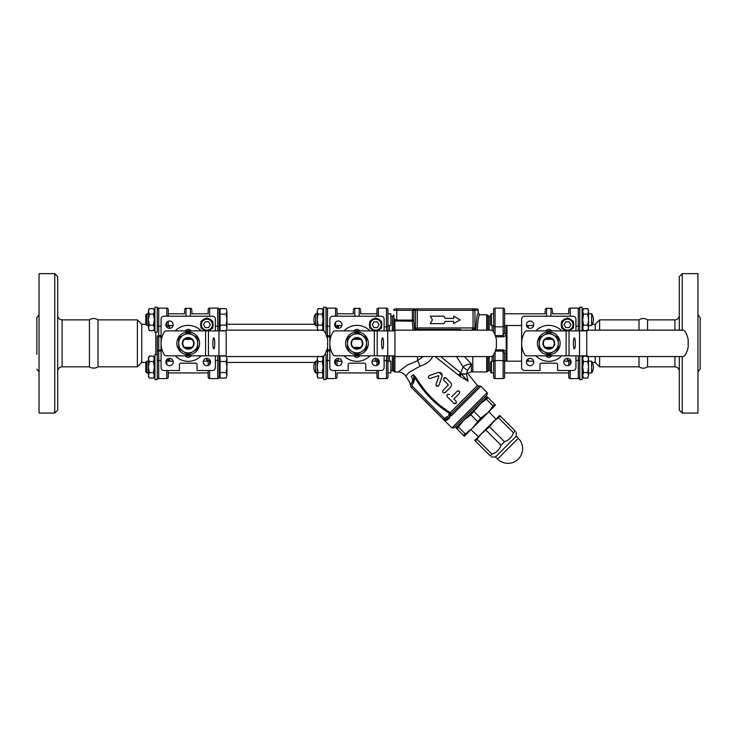 <?xml version="1.0" encoding="UTF-8"?>
<svg xmlns="http://www.w3.org/2000/svg" width="737" height="737" viewBox="0 0 737 737"><rect width="100%" height="100%" fill="white"/><g stroke="black" fill="none" stroke-linecap="round" stroke-linejoin="round"><path stroke-width="1.11" d="M592.336 362.429L595.229 362.429L599.623 366.833L639.007 366.833L639.007 356.561M639.007 330.148L639.007 319.876C641.863 318.052 644.709 318.052 647.565 319.876L647.565 330.148M647.565 356.561L647.565 366.833C644.709 368.657 641.863 368.657 639.007 366.833M89.435 319.876L62.092 319.876L62.092 366.833L89.435 366.833L89.435 319.876C92.291 318.052 95.137 318.052 97.993 319.876L97.993 366.833L137.377 366.833L141.771 362.429L141.771 324.28L145.806 324.28M154.908 307.172L154.908 332.12L157.257 332.12L157.257 307.172L154.908 307.172M154.908 354.589L154.908 379.537L157.257 379.537L157.257 354.589L154.908 354.589M323.672 356.063L323.672 379.537L326.012 379.537L326.012 355.252M324.888 332.12L326.012 332.12L326.012 334.331L326.012 307.172L323.672 307.172L323.672 330.637M582.092 330.876L582.092 307.172L579.743 307.172L579.743 330.876M579.743 355.824L579.743 379.537L582.092 379.537L582.092 355.824M146.939 325.514L145.806 324.391L145.806 314.902L146.939 313.778L146.939 325.514L148.45 325.514M146.939 372.931L146.939 361.194L145.806 362.318L145.806 371.807L146.939 372.931L148.45 372.931M154.319 372.931L154.908 372.931M168.266 372.931L208.175 372.931M226.406 356.561L226.959 358.799L226.112 356.054L220.068 356.054L220.068 361.554L226.112 361.554L226.959 358.799L226.959 367.063L226.112 361.554M226.112 378.081L226.959 375.326L226.112 378.081L220.068 378.081L220.068 361.554M226.112 372.572L226.959 367.063L226.959 375.326L226.112 372.572L220.068 372.572M220.068 375.594L219.184 375.594L219.184 355.824L219.184 377.114A1.465 1.465 0 0 1 217.719 378.588L209.649 378.588A1.465 1.465 0 0 1 208.175 377.114L208.175 370.499L208.175 377.114A1.465 1.465 0 0 0 209.649 378.588L209.649 370.499M154.319 325.514L154.908 325.514M168.266 325.514L173.112 325.514M145.806 314.902L146.939 313.778L148.45 313.778M226.112 308.628L226.959 311.382L226.112 308.628L220.068 308.628L220.068 314.137L226.112 314.137L226.959 311.382L226.959 319.646L226.112 314.137M220.068 314.137L220.068 330.655L226.112 330.655L226.959 327.901L226.406 330.148M226.112 325.146L226.959 319.646L226.959 327.901L226.112 325.146L220.068 325.146M220.068 328.177L219.184 328.177L219.184 309.595L219.184 330.876M149.307 330.655L148.45 327.901L149.307 330.655L153.471 330.655L154.319 327.901L153.471 325.146L154.319 319.646L153.471 314.137L154.319 311.382L154.319 329.181L153.471 330.655M148.45 310.102L149.307 308.628L148.45 311.382L149.307 308.628L153.471 308.628L154.319 311.382L153.471 308.628M148.45 319.646L149.307 325.146L148.45 327.901L148.45 311.382L149.307 314.137L148.45 319.646M149.307 325.146L153.471 325.146M149.307 314.137L153.471 314.137M322.226 314.137L323.082 311.382L323.082 327.901L322.226 325.146L323.082 319.646L322.226 314.137L318.062 314.137L317.214 319.646L318.062 325.146L317.214 327.901L317.214 311.382L318.062 314.137M322.226 325.146L318.062 325.146M323.082 310.102L322.226 308.628L323.082 311.382L322.226 308.628L318.062 308.628L317.214 311.382L318.062 308.628M317.767 330.148L317.214 327.901L318.062 330.655M322.226 330.655L323.082 327.901L322.502 330.185M527.499 325.514L527.499 327.265M527.499 359.444L527.499 361.194M506.955 361.194L506.955 325.514M548.779 331.982A11.377 11.377 0 0 0 538.931 349.043A11.377 11.377 0 0 0 558.628 349.043A11.377 11.377 0 0 0 548.779 331.982M527.121 330.876L566.127 330.876L566.127 355.824L527.121 355.824A2.939 2.939 0 0 1 524.578 354.359A22.009 22.009 0 0 1 524.578 332.35A2.939 2.939 0 0 1 527.121 330.876M562.699 328.702L561.585 328.066L561.585 326.786M573.331 326.786L573.331 328.066L572.216 328.702M561.585 322.566L561.585 321.286L562.699 320.65M572.216 320.65L573.331 321.286L573.331 322.566M566.348 318.541L567.453 317.896L568.568 318.541M575.929 355.824L575.929 367.57A2.939 2.939 0 0 1 572.99 370.499L557.587 370.499L557.587 364.631A1.465 1.465 0 0 0 556.113 363.166L541.446 363.166A1.465 1.465 0 0 0 539.972 364.631L539.972 370.499L524.569 370.499A2.939 2.939 0 0 1 521.63 367.57L521.63 319.139A2.939 2.939 0 0 1 524.569 316.21L572.99 316.21A2.939 2.939 0 0 1 575.929 319.139L575.929 330.876M535.836 330.876A17.974 17.974 0 0 1 561.723 330.876M561.723 355.824A17.974 17.974 0 0 1 535.836 355.824M530.106 328.343A3.667 3.667 0 0 1 526.927 322.843A3.667 3.667 0 0 1 533.275 322.843A3.667 3.667 0 0 1 530.106 328.343M533.772 362.033A3.667 3.667 0 0 1 528.263 365.211A3.667 3.667 0 0 1 528.263 358.855A3.667 3.667 0 0 1 533.772 362.033M567.453 358.366A3.667 3.667 0 0 1 570.631 363.866A3.667 3.667 0 0 1 564.284 363.866A3.667 3.667 0 0 1 567.453 358.366M568.089 330.876A6.237 6.237 0 0 0 573.69 324.676A6.237 6.237 0 0 0 567.665 318.439A6.237 6.237 0 0 0 561.235 324.252A6.237 6.237 0 0 0 566.827 330.876M565.767 321.737L569.148 321.737L570.843 324.676L569.148 327.615L565.767 327.615L564.072 324.676L565.767 321.737M552.446 313.262L552.446 311.005M545.113 313.262L545.113 311.005M553.045 339.315L552.409 339.315A5.426 5.426 0 0 1 552.409 347.385L553.045 347.385A5.868 5.868 0 0 0 553.045 339.315M545.15 347.385A5.426 5.426 0 0 1 545.15 339.315L544.514 339.315A5.868 5.868 0 0 0 544.514 347.385L552.409 347.385M552.409 339.315L545.15 339.315M545.435 330.876L547.932 329.439A13.939 13.939 0 0 1 549.627 329.439L552.124 330.876M552.124 355.824L549.627 357.27A13.939 13.939 0 0 1 547.932 357.27L545.435 355.824M586.753 330.876L579.531 330.876L579.531 355.824L586.753 355.824M575.321 343.35A5.5 0.958 90 0 1 574.363 348.859A5.5 0.958 90 0 1 573.404 343.35A5.5 0.958 90 0 1 574.363 337.85A5.5 0.958 90 0 1 575.321 343.35M579.531 355.824L569.019 355.824L569.019 330.876L579.531 330.876M566.127 355.824L569.019 355.824M682.6 356.561L586.753 356.561L586.753 330.148L682.6 330.148A2.939 2.939 0 0 1 685.088 331.521A22.303 22.303 0 0 1 688.192 339.766L688.192 346.943A22.303 22.303 0 0 1 685.088 355.179A2.939 2.939 0 0 1 682.6 356.561M569.019 330.876L566.127 330.876M558.314 343.35L558.314 348.859L548.779 354.368L539.244 348.859L539.244 337.85L548.779 332.341L558.314 337.85L558.314 343.35A9.535 9.535 0 0 0 544.007 335.095A9.535 9.535 0 0 0 544.007 351.613A9.535 9.535 0 0 0 558.314 343.35M545.702 339.315A5.076 5.076 0 0 1 551.856 339.315M552.962 339.315A5.813 5.813 0 0 0 544.597 339.315M544.597 347.385A5.813 5.813 0 0 0 552.962 347.385M551.856 347.385A5.076 5.076 0 0 1 545.702 347.385M528.236 361.194L528.236 358.873M528.236 327.836L528.236 325.514M578.278 355.824L578.278 378.588L570.208 378.588A1.465 1.465 0 0 1 568.734 377.114L568.734 370.499L568.734 377.114A1.465 1.465 0 0 0 570.208 378.588L570.208 370.499M595.229 362.429L595.229 356.561M595.229 330.148L595.229 324.28L592.336 324.28M599.623 366.833L599.623 356.561M599.623 330.148L599.623 319.876L595.229 324.28M568.734 313.262L568.734 309.595L568.734 313.262M568.734 360.679L568.734 365.469L568.734 360.679M578.278 378.588A1.465 1.465 0 0 0 579.743 377.114A1.465 1.465 0 0 1 578.278 378.588M570.208 316.21L570.208 308.121L578.278 308.121A1.465 1.465 0 0 1 579.743 309.595M570.208 308.121A1.465 1.465 0 0 0 568.734 309.595A1.465 1.465 0 0 1 570.208 308.121M567.269 358.366L567.269 359.868A1.465 0.894 180 0 1 568.734 360.762M697.948 314.754L700.15 317.601L700.15 369.108L697.948 371.945M682.25 330.148L682.25 273.648L697.948 273.648L697.948 413.061L682.25 413.061L682.25 356.561M679.311 356.561L679.311 410.122L682.25 413.061M682.25 273.648L679.311 276.587L679.311 330.148M361.747 335.095A9.535 9.535 0 0 0 347.44 343.35A9.535 9.535 0 0 0 361.747 351.613A9.535 9.535 0 0 0 361.747 335.095L366.519 337.85L366.519 348.859L356.984 354.368L347.44 348.859L347.44 337.85L356.984 332.341L361.747 335.095M352.802 347.385A5.813 5.813 0 0 0 361.158 347.385M361.158 339.315A5.813 5.813 0 0 0 352.802 339.315M360.061 347.385A5.076 5.076 0 0 1 353.898 347.385M353.898 339.315A5.076 5.076 0 0 1 360.061 339.315M361.241 347.385A5.868 5.868 0 0 0 361.241 339.315L352.719 339.315A5.868 5.868 0 0 0 352.719 347.385L361.241 347.385M374.332 355.824L335.326 355.824A2.939 2.939 0 0 1 332.783 354.359A22.009 22.009 0 0 1 332.783 332.35A2.939 2.939 0 0 1 335.326 330.876L374.332 330.876L374.332 355.824L377.215 355.824L377.215 330.876L374.332 330.876M377.215 330.876L387.726 330.876L387.726 355.824L377.215 355.824M394.958 330.876L387.726 330.876M383.516 343.35A5.5 0.958 90 0 1 382.558 348.859A5.5 0.958 90 0 1 381.609 343.35A5.5 0.958 90 0 1 382.558 337.85A5.5 0.958 90 0 1 383.516 343.35M490.796 330.148A2.939 2.939 0 0 1 493.283 331.521A22.303 22.303 0 0 1 496.388 339.766L496.388 346.943A22.303 22.303 0 0 1 493.283 355.179A2.939 2.939 0 0 1 490.796 356.561L394.958 356.561L394.958 330.148L490.796 330.148M387.726 355.824L394.958 355.824M360.319 355.824L357.823 357.27A13.939 13.939 0 0 1 356.137 357.27L353.64 355.824M353.64 330.876L356.137 329.439A13.939 13.939 0 0 1 357.823 329.439L360.319 330.876M353.345 347.385A5.426 5.426 0 0 1 353.345 339.315M360.614 339.315A5.426 5.426 0 0 1 360.614 347.385M338.071 325.514L338.486 326.841L338.071 325.514M353.309 311.005L353.309 313.262M360.651 313.262L360.651 311.005M384.124 355.824L384.124 367.57A2.939 2.939 0 0 1 381.195 370.499L365.782 370.499L365.782 364.631A1.465 1.465 0 0 0 364.318 363.166L349.642 363.166A1.465 1.465 0 0 0 348.177 364.631L348.177 370.499L332.765 370.499A2.939 2.939 0 0 1 329.835 367.57L329.835 319.139A2.939 2.939 0 0 1 332.765 316.21L381.195 316.21A2.939 2.939 0 0 1 384.124 319.139L384.124 330.876M375.658 358.366A3.667 3.667 0 0 1 378.836 363.866A3.667 3.667 0 0 1 372.48 363.866A3.667 3.667 0 0 1 375.658 358.366M341.968 362.033A3.667 3.667 0 0 1 336.468 365.211A3.667 3.667 0 0 1 336.468 358.855A3.667 3.667 0 0 1 341.968 362.033M338.301 328.343A3.667 3.667 0 0 1 335.123 322.843A3.667 3.667 0 0 1 341.48 322.843A3.667 3.667 0 0 1 338.301 328.343M344.032 330.876A17.974 17.974 0 0 1 369.928 330.876M369.928 355.824A17.974 17.974 0 0 1 344.032 355.824M379.048 324.676L377.353 327.615L373.963 327.615L372.268 324.676L373.963 321.737L377.353 321.737L379.048 324.676M376.294 330.876A6.237 6.237 0 0 0 381.895 324.676A6.237 6.237 0 0 0 375.87 318.439A6.237 6.237 0 0 0 369.44 324.252A6.237 6.237 0 0 0 375.022 330.876A6.237 6.237 0 0 1 369.44 324.252A6.237 6.237 0 0 1 375.87 318.439A6.237 6.237 0 0 1 381.895 324.676A6.237 6.237 0 0 1 376.294 330.876M370.895 328.702L369.79 328.066L369.79 326.786M369.79 322.566L369.79 321.286L370.895 320.65M374.553 318.541L375.658 317.896L376.764 318.541M381.526 326.786L381.526 328.066L380.421 328.702M380.421 320.65L381.526 321.286L381.526 322.566M356.984 331.982A11.377 11.377 0 0 0 347.127 349.043A11.377 11.377 0 0 0 366.833 349.043A11.377 11.377 0 0 0 356.984 331.982M192.993 335.095A9.535 9.535 0 0 0 178.686 343.35A9.535 9.535 0 0 0 192.993 351.613A9.535 9.535 0 0 0 192.993 335.095L197.756 337.85L197.756 348.859L188.221 354.368L178.686 348.859L178.686 337.85L188.221 332.341L192.993 335.095M184.038 347.385A5.813 5.813 0 0 0 192.403 347.385M192.403 339.315A5.813 5.813 0 0 0 184.038 339.315M191.298 347.385A5.076 5.076 0 0 1 185.144 347.385M185.144 339.315A5.076 5.076 0 0 1 191.298 339.315M192.486 347.385A5.868 5.868 0 0 0 192.486 339.315L183.955 339.315A5.868 5.868 0 0 0 183.955 347.385L192.486 347.385M205.568 355.824L166.562 355.824A2.939 2.939 0 0 1 164.019 354.359A22.009 22.009 0 0 1 164.019 332.35A2.939 2.939 0 0 1 166.562 330.876L205.568 330.876L205.568 355.824L208.46 355.824L208.46 330.876L205.568 330.876M208.46 330.876L218.972 330.876L218.972 355.824L208.46 355.824M226.195 330.876L218.972 330.876M214.753 343.35A5.5 0.958 90 0 1 213.804 348.859A5.5 0.958 90 0 1 212.846 343.35A5.5 0.958 90 0 1 213.804 337.85A5.5 0.958 90 0 1 214.753 343.35M322.041 330.148A2.939 2.939 0 0 1 324.529 331.521A22.303 22.303 0 0 1 327.633 339.766L327.633 346.943A22.303 22.303 0 0 1 324.529 355.179A2.939 2.939 0 0 1 322.041 356.561L226.195 356.561L226.195 330.148L322.041 330.148M218.972 355.824L226.195 355.824M191.565 355.824L189.068 357.27A13.939 13.939 0 0 1 187.373 357.27L184.876 355.824M184.876 330.876L187.373 329.439A13.939 13.939 0 0 1 189.068 329.439L191.565 330.876M184.591 347.385A5.426 5.426 0 0 1 184.591 339.315M191.85 339.315A5.426 5.426 0 0 1 191.85 347.385M169.731 328.343L169.307 325.514M169.657 360.402L169.731 358.366M206.71 358.366L207.134 361.194M184.554 311.005L184.554 313.262M191.887 313.262L191.887 311.005M215.37 355.824L215.37 367.57A2.939 2.939 0 0 1 212.431 370.499L197.028 370.499L197.028 364.631A1.465 1.465 0 0 0 195.554 363.166L180.887 363.166A1.465 1.465 0 0 0 179.413 364.631L179.413 370.499L164.01 370.499A2.939 2.939 0 0 1 161.071 367.57L161.071 319.139A2.939 2.939 0 0 1 164.01 316.21L212.431 316.21A2.939 2.939 0 0 1 215.37 319.139L215.37 330.876M206.894 358.366A3.667 3.667 0 0 1 210.073 363.866A3.667 3.667 0 0 1 203.725 363.866A3.667 3.667 0 0 1 206.894 358.366M173.213 362.033A3.667 3.667 0 0 1 167.704 365.211A3.667 3.667 0 0 1 167.704 358.855A3.667 3.667 0 0 1 173.213 362.033M169.547 328.343A3.667 3.667 0 0 1 166.369 322.843A3.667 3.667 0 0 1 172.716 322.843A3.667 3.667 0 0 1 169.547 328.343M175.277 330.876A17.974 17.974 0 0 1 201.164 330.876M201.164 355.824A17.974 17.974 0 0 1 175.277 355.824M210.285 324.676L208.589 327.615L205.199 327.615L203.513 324.676L205.199 321.737L208.589 321.737L210.285 324.676M207.53 330.876A6.237 6.237 0 0 0 213.131 324.676A6.237 6.237 0 0 0 207.106 318.439A6.237 6.237 0 0 0 200.676 324.252A6.237 6.237 0 0 0 206.268 330.876A6.237 6.237 0 0 1 200.676 324.252A6.237 6.237 0 0 1 207.106 318.439A6.237 6.237 0 0 1 213.131 324.676A6.237 6.237 0 0 1 207.53 330.876M202.141 328.702L201.026 328.066L201.026 326.786M201.026 322.566L201.026 321.286L202.141 320.65M205.789 318.541L206.894 317.896L208.009 318.541M212.772 326.786L212.772 328.066L211.657 328.702M211.657 320.65L212.772 321.286L212.772 322.566M188.221 331.982A11.377 11.377 0 0 0 178.372 349.043A11.377 11.377 0 0 0 198.069 349.043A11.377 11.377 0 0 0 188.221 331.982M208.175 313.262L208.175 309.595L208.175 313.262M208.175 360.679L208.175 365.469L208.175 360.679M337.021 360.679L337.021 365.469L337.021 360.679M337.021 373.447L337.021 377.114A1.465 1.465 0 0 1 335.556 378.588L327.486 378.588A1.465 1.465 0 0 1 326.012 377.114M337.021 309.595L337.021 316.21L337.021 309.595A1.465 1.465 0 0 0 335.556 308.121L327.486 308.121A1.465 1.465 0 0 0 326.012 309.595A1.465 1.465 0 0 1 327.486 308.121L327.486 326.251A1.465 0.838 180 0 1 326.012 325.413M337.021 326.03L337.021 328.112M314.892 324.28L226.959 324.28M217.719 378.588A1.465 1.465 0 0 0 219.184 377.114A1.465 1.465 0 0 1 217.719 378.588L217.719 360.457L215.37 360.457M219.184 325.413A1.465 0.838 0 0 1 217.719 326.251L217.719 308.121A1.465 1.465 0 0 1 219.184 309.595A1.465 1.465 0 0 0 217.719 308.121L209.649 308.121A1.465 1.465 0 0 0 208.175 309.595A1.465 1.465 0 0 1 209.649 308.121A1.465 1.465 0 0 0 208.175 309.595M329.835 335.639L326.012 335.925M206.71 359.868A1.465 0.894 180 0 1 208.175 360.762M326.924 349.946L327.486 349.882L326.924 349.946M338.486 328.343L338.486 326.841A1.465 0.894 -0 0 1 337.021 325.947M326.924 336.763L329.835 336.827M326.012 350.784L329.835 351.07M337.021 360.762A1.465 0.894 180 0 1 338.486 359.868L338.486 358.366M166.792 370.499L166.792 378.588L158.722 378.588A1.465 1.465 0 0 1 157.257 377.114A1.465 1.465 0 0 0 158.722 378.588L166.792 378.588A1.465 1.465 0 0 0 168.266 377.114L168.266 370.499L168.266 377.114A1.465 1.465 0 0 1 166.792 378.588A1.465 1.465 0 0 0 168.266 377.114M141.771 324.28L137.377 319.876L137.377 366.833M168.266 360.679L168.266 358.597M168.266 326.03L168.266 321.24L168.266 326.03M168.266 316.21L168.266 309.595L168.266 316.21M157.257 331.457L157.257 332.12M161.071 335.639L157.257 335.925L157.257 355.252M157.303 336.155L158.722 336.827L158.722 308.121L166.792 308.121A1.465 1.465 0 0 1 168.266 309.595A1.465 1.465 0 0 0 166.792 308.121L166.792 316.21M158.722 308.121A1.465 1.465 0 0 0 157.257 309.595A1.465 1.465 0 0 1 158.722 308.121A1.465 1.465 0 0 0 157.257 309.595M161.071 349.882L157.303 350.554M169.731 326.841A1.465 0.894 -0 0 1 168.266 325.947M157.257 350.775L161.071 351.07M168.266 360.762A1.465 0.894 180 0 1 169.731 359.868M36.85 354.359L36.85 317.601L36.85 354.359M54.75 273.648L54.75 413.061L39.052 413.061L39.052 273.648L54.75 273.648L57.689 276.587L57.689 410.122L54.75 413.061M428.667 330.148A4.404 3.86 -90 0 1 430.804 329.411L459.547 329.411A4.404 3.86 -90 0 1 461.684 330.148M455.586 330.148L455.586 329.411L456.912 329.411M475.42 327.947L474.941 327.947L474.941 310.332L478.193 310.332L478.193 313.271C477.134 313.842 476.351 319.462 475.844 330.148L475.42 327.947A1.465 1.465 -90 0 1 473.965 329.411L474.241 330.148M416.11 330.148L416.396 329.411A1.465 1.465 -90 0 1 414.931 327.947L414.535 330.148L413.816 320.098L412.352 320.098L413.015 330.148M473.476 329.411A1.465 1.465 -90 0 0 474.941 327.947L417.308 327.947A1.465 0.829 -90 0 0 418.137 329.411L434.766 329.411L434.766 330.148M468.078 381.186L461.473 374.267A4.404 0.479 -49.1 0 0 459.879 376.294L468.078 381.186C467.433 370.923 467.433 370.923 468.078 381.186L466.457 374.037L461.473 374.267L461.159 373.723L466.466 374.028C467.719 373.088 467.719 373.088 466.466 374.028L467.562 370.536L471.413 364.023L464.393 356.561M477.336 330.148C477.852 320.337 478.626 315.196 479.667 314.736L478.193 313.271M445.166 321.396L443.877 323.626L445.166 321.396L453.623 321.396L453.623 323.626L460.081 319.904L453.623 316.173L453.623 318.412L445.166 318.412L443.877 316.173L445.166 318.412M423.056 356.561L417.547 360.688L406.981 365.285L398.247 371.973L394.885 371.973L394.885 355.824M394.885 330.876L394.885 320.908L412.352 321.231A1.465 1.133 173.9 0 0 413.816 320.098L413.816 310.332L415.042 308.867L396.746 308.867L415.042 308.867L412.352 310.332L412.352 320.098L396.746 320.098C394.866 319.665 393.89 318.66 393.816 317.094L393.613 330.876M486.66 356.561L486.66 371.973L471.413 371.881L471.413 364.023C467.424 364.216 464.678 365.211 463.158 367.008L467.562 370.536M470.98 365.073L468.354 369.338M478.193 310.332A1.474 1.465 180 0 0 476.719 308.867L416.875 308.867A1.465 1.465 90 0 0 415.419 310.332L474.941 310.332A1.465 1.465 -90 0 0 473.476 308.867M410.583 385.359L409.551 381.996L405.737 376.146L409.099 372.351L419.943 366.215A8.807 2.202 70.1 0 0 417.547 360.688L417.547 356.561M393.613 321.489A1.465 1.152 180 0 1 394.885 320.908L394.166 318.854M419.943 366.215C425.894 364.474 430.122 361.305 432.656 356.708A8.807 4.883 31.6 0 1 432.398 356.561M435.088 356.561L459.354 375.824L461.159 373.723L460.68 372.867L440.634 356.561M471.293 308.867L472.205 308.867M396.746 321.231L396.746 308.867L395.281 308.867A1.465 1.465 0 0 0 393.816 310.332L415.419 310.332L415.419 327.947L414.931 327.947M393.816 319.13L393.816 314.736L393.816 319.13M458.488 374.958L460.68 372.867L463.158 367.008L456.516 356.561M418.137 308.867A1.465 0.829 -90 0 0 417.308 310.332L417.308 327.947L415.419 327.947A1.465 1.465 -90 0 0 416.875 329.411L416.396 329.411M459.354 375.824L459.879 376.294M479.197 385.958L477.429 385.479L450.215 412.683A1.465 0.977 -135 0 1 450.915 414.24L449.699 413.531L448.722 414.507L449.202 415.889L451.449 415.64A1.465 0.977 -135 0 1 450.915 414.24L479.197 385.958L480.819 386.271L487.185 392.646L451.91 427.921L444.641 420.661L447.645 419.74A1.465 1.308 -135 0 0 445.682 419.62L447.11 418.192L450.012 417.363L449.386 416.101L450.012 417.363L447.645 419.74A1.465 1.308 -135 0 0 445.682 419.62L444.641 420.661L446.29 420.458A1.465 1.363 77 0 0 444.973 420.016L445.682 419.62A1.465 1.465 0 0 1 443.61 419.62L444.641 420.661M449.202 415.898L446.078 417.151L444.641 418.588L412.48 386.418A1.465 1.465 0 0 1 412.361 384.465L411.209 383.562C410.279 385.81 410.279 385.81 411.209 383.562L412.269 382.042A5.868 4.662 45 0 0 411.347 376.754A5.868 4.662 -135 0 1 412.269 382.042C413.798 379.638 414.185 377.178 413.439 374.663L415.023 377.841C423.674 392.563 435.235 404.466 449.699 413.531L450.215 412.683C435.963 403.636 424.512 391.863 415.861 377.353L413.439 374.663L424.116 389.339M411.347 376.754C408.602 383.194 408.602 383.194 411.347 376.754L413.439 374.663M415.861 377.353L415.023 377.841L413.512 382.77L412.269 382.042M376.939 358.597L376.939 361.416L379.03 360.586M384.124 360.586L386.474 360.586L387.948 361.416L387.948 355.824L387.948 372.931L390.877 372.931L390.877 361.194L387.948 361.194M384.124 326.832L386.474 326.832L386.474 330.876M450.768 416.046A1.465 0.949 -105.6 0 1 450.593 414.424L448.722 414.507M412.48 386.418L411.439 387.45A2.939 2.939 0 0 1 411.209 383.562A2.939 2.939 0 0 0 411.439 387.45L443.61 419.62A1.465 1.465 0 0 0 445.682 419.62L444.641 418.588L443.61 419.62A1.465 1.465 0 0 0 445.682 419.62M446.078 417.151L447.11 418.192M451.91 427.921L453.983 427.921L487.185 394.719L487.185 392.646M437.529 386.354L436.645 386.096M436.525 386.013L436.046 385.34M435.954 384.898L437.115 386.308L439.003 385.193L438.487 386.004M442.062 376.432L439.003 385.193L442.062 376.432C442.384 373.502 441.067 372.194 438.11 372.489L429.349 375.548L428.197 377.197M438.92 372.323L442.228 375.511M428.879 375.759L429.349 375.548M428.501 377.989L430.132 378.542L438.515 375.63L430.132 378.542M444.964 377.556L446.051 378.007L443.803 378.072L443.858 380.2L448.354 384.99L443.646 379.933M443.932 392.968L442.707 392.066L443.029 390.334C442.347 392.471 443.075 393.208 445.222 392.526L445.111 392.618M443.803 378.072L444.641 377.584M459.639 393.07L459.372 393.466C460.008 391.347 459.271 390.61 457.18 391.264L457.557 391.006M458.101 390.85L458.681 390.905M459.105 391.107L459.75 392.747M449.082 394.304L449.469 394.59C447.322 393.917 446.594 394.645 447.276 396.782L447.202 396.69M455.098 403.802L453.854 403.351L456.056 403.36L456.203 401.343M456.461 402.651L456.056 403.36M453.863 398.975L456.046 401.158L453.863 398.975L459.372 393.466M443.877 316.173L430.261 316.173L432.416 319.904L430.261 323.626L443.877 323.626M447.276 396.782L453.854 403.351M457.18 391.264L451.67 396.782M448.289 385.073L443.029 390.334M445.222 392.526L450.731 387.017L451.615 384.843L450.998 383L446.051 378.007M438.911 376.027L436 384.419M376.939 313.778L360.651 313.778L376.939 313.778L376.939 316.21L376.939 309.595A1.465 1.465 0 0 1 378.403 308.121L386.474 308.121A1.465 1.465 0 0 1 387.948 309.595L387.948 330.876L387.948 309.595M387.948 325.947L387.948 330.876L387.948 325.947L386.474 326.832L386.474 308.121M378.403 370.499L378.403 378.588A1.465 1.465 0 0 1 376.939 377.114L376.939 370.499L376.939 377.114A1.465 1.465 0 0 0 378.403 378.588L386.474 378.588A1.465 1.465 0 0 0 387.948 377.114L387.948 367.063M387.948 360.752L387.948 377.114A1.465 1.465 0 0 1 386.474 378.588L386.474 355.824M376.939 361.416L376.939 360.752M493.606 309.595A1.465 1.465 0 0 1 495.071 308.121L503.141 308.121L503.141 326.832L495.071 326.832L495.071 308.121A1.465 1.465 0 0 0 493.606 309.595L493.606 325.293M493.606 332.046L493.606 325.947L495.071 326.832L495.071 335.031M495.697 336.8L503.141 336.8C505.048 336.404 506.024 335.289 506.079 333.465A1.465 0.534 180 0 1 504.605 332.931L504.605 309.595L504.605 332.931L503.141 335.602L495.292 335.602M503.141 336.8L503.141 326.832L504.605 325.947L504.605 332.958M503.141 308.121A1.465 1.465 0 0 1 504.605 309.595M489.202 356.561L489.202 370.499L490.667 370.499M506.079 361.194L506.079 353.216C506.024 351.392 505.048 350.278 503.141 349.882L495.706 349.882M506.227 361.194L506.227 325.514M504.605 360.752L504.605 377.114L504.605 361.416L503.141 360.586L495.071 360.586L493.606 361.416L493.606 377.114L493.606 360.752M495.301 351.07L503.141 351.07L503.141 378.588L495.071 378.588A1.465 1.465 0 0 1 493.606 377.114M493.606 354.663L493.606 361.416M504.605 361.416L504.605 353.751L503.141 349.882M506.079 353.216A1.465 0.534 0 0 0 504.605 353.751L504.605 372.931L568.734 372.931M503.141 378.588A1.465 1.465 0 0 0 504.605 377.114A1.465 1.465 0 0 1 503.141 378.588M390.877 313.778L390.877 325.514L387.948 325.514L387.948 313.778L390.877 313.778L387.948 313.778M376.939 314.736L376.939 316.21M315.583 313.778L315.583 325.514A10.714 10.714 0 0 1 315.583 313.778L317.214 313.778L315.583 313.778M376.939 365.469L376.939 361.194L376.939 365.469M376.939 371.973L376.939 370.499L376.939 372.931L337.021 372.931M322.226 361.554L323.082 358.799L323.082 375.326L322.226 372.572L323.082 367.063L322.226 361.554L318.062 361.554L317.214 367.063L318.062 372.572L317.214 375.326L317.214 358.799L318.062 361.554M322.226 372.572L318.062 372.572M322.502 356.524L323.082 358.799L322.226 356.054M318.062 356.054L317.214 358.799L317.767 356.561M317.214 376.607L318.062 378.081L317.214 375.326L318.062 378.081L322.226 378.081L323.082 375.326L322.226 378.081M315.583 361.194L315.583 372.931A10.714 10.714 0 0 1 315.583 361.194L317.214 361.194M482.265 401.72L470.915 414.867L463.84 420.145L456.581 427.405L455.54 426.364M491.404 372.931L491.404 361.194L490.667 361.931L490.667 372.203L491.404 372.931L493.606 372.931L493.606 367.063M504.605 367.063L504.605 361.194L521.63 361.194M587.693 361.554L588.55 358.799L588.55 375.326L587.693 372.572L588.55 367.063L587.693 361.554L583.529 361.554L582.681 367.063L583.529 372.572L582.681 375.326L582.681 358.799L583.529 361.554M587.693 372.572L583.529 372.572M587.988 356.561L588.55 358.799L587.693 356.054M586.753 356.054L583.529 356.054L582.681 358.799L583.529 356.054M582.681 376.607L583.529 378.081L582.681 375.326L583.529 378.081L587.693 378.081L588.55 375.326L587.693 378.081M591.636 367.063L591.636 361.194A10.714 10.714 0 0 1 591.636 372.931L591.636 367.063M504.605 313.778L504.605 325.514L504.605 313.778L545.113 313.778M587.693 314.137L588.55 311.382L588.55 327.901L587.693 325.146L588.55 319.646L587.693 314.137L583.529 314.137L582.681 319.646L583.529 325.146L582.681 327.901L582.681 311.382L583.529 314.137M587.693 325.146L583.529 325.146M588.55 310.102L587.693 308.628L588.55 311.382L587.693 308.628L583.529 308.628L582.681 311.382L583.529 308.628L582.681 310.102M583.529 330.655L582.681 327.901L583.529 330.655L586.753 330.655M587.693 330.655L588.55 327.901L587.988 330.148M591.636 319.646L591.636 313.778A10.714 10.714 0 0 1 591.636 325.514L591.636 319.646M491.404 313.778L490.667 314.506L490.667 324.777L491.404 325.514L491.404 313.778L493.606 313.778M493.606 321.139L493.56 321.774M463.462 435.327L472.141 428.446L480.635 418.155L487.71 412.877L494.591 404.198L495.494 405.092L464.356 436.221L456.056 427.921L463.84 420.145L456.958 428.823M487.185 396.792L488.087 397.694L479.409 404.576L487.185 396.792M494.591 404.198L488.087 397.694M465.065 433.725L458.561 427.22M477.419 421.371L470.915 414.867M480.635 418.155L474.131 411.651M492.989 405.801L486.484 399.297M463.84 420.145L479.409 404.576M489.525 426.787L480.966 434.148L493.412 421.693L499.64 415.475L500.239 416.073L493.412 421.693L489.525 426.787L504.486 441.758L501.022 445.222C499.419 449.607 496.425 452.601 492.03 454.204L490.298 455.936C491.69 457.336 491.69 457.336 490.298 455.936C491.69 457.336 491.69 457.336 490.298 455.936L474.739 440.376L480.966 434.148L477.069 439.243L492.03 454.204M498.507 417.805L513.477 432.766C511.865 437.161 508.871 440.155 504.486 441.758M486.052 430.251L501.022 445.222M477.069 439.243L475.337 440.975M497.567 459.05A14.676 14.676 0 0 0 518.323 459.05A14.676 14.676 0 0 0 518.323 438.303L497.567 459.05L495.494 456.977L491.339 456.977M518.323 438.303L516.241 436.221L495.494 456.977M500.239 416.073L515.209 431.034C516.6 432.426 516.6 432.426 515.209 431.034C516.6 432.426 516.6 432.426 515.209 431.034L513.477 432.766M153.471 372.572L154.319 367.063L154.319 375.326L153.471 372.572L149.307 372.572L148.45 375.326L149.307 378.081L153.471 378.081L154.319 375.326L153.471 378.081L154.319 376.607M153.471 361.554L154.319 358.799L154.319 367.063L153.471 361.554L149.307 361.554L148.45 367.063L148.45 357.528L149.307 356.054L148.45 358.799L149.307 361.554M153.471 356.054L154.319 358.799L153.471 356.054L149.307 356.054M149.307 378.081L148.45 376.607L148.45 367.063L149.307 372.572M572.962 324.676A5.5 5.5 0 0 1 564.708 329.439A5.5 5.5 0 0 1 564.708 319.913A5.5 5.5 0 0 1 572.962 324.676M546.578 316.21L546.578 308.342L550.981 308.342L550.981 316.21M570.208 364.465L570.208 359.601M579.743 361.296A1.465 0.838 0 0 0 578.278 360.457L575.929 360.457M570.77 360.457L570.208 360.457A1.465 0.838 180 0 0 568.734 361.296M578.278 308.121L578.278 326.251A1.465 0.838 0 0 0 579.743 325.413M575.929 326.251L578.278 326.251L578.278 330.876M570.208 378.588A1.465 1.465 0 0 1 568.734 377.114M674.908 356.561L674.908 366.833L647.565 366.833M647.565 319.876L674.908 319.876L674.908 330.148M329.835 349.882L327.486 349.882L327.486 347.753M327.486 338.956L327.486 326.251L329.835 326.251M390.877 316.21L392.342 316.21L392.342 330.876M392.342 355.824L392.342 370.499L394.885 371.973M375.474 358.366L375.474 361.194M389.412 361.194L389.412 355.824M389.412 330.876L389.412 325.514M354.783 316.21L354.783 308.342C354.414 307.974 353.926 308.462 353.309 309.807M354.783 308.342L359.177 308.342L359.177 316.21M381.158 324.676A5.5 5.5 0 0 1 372.904 329.439A5.5 5.5 0 0 1 372.904 319.913A5.5 5.5 0 0 1 381.158 324.676M157.257 377.114A1.465 1.465 0 0 0 158.722 378.588L158.722 336.827L161.071 336.827M186.019 316.21L186.019 308.342C185.66 307.974 185.162 308.462 184.554 309.807M186.019 308.342L190.422 308.342L190.422 316.21M212.403 324.676A5.5 5.5 0 0 1 204.149 329.439A5.5 5.5 0 0 1 204.149 319.913A5.5 5.5 0 0 1 212.403 324.676M210.211 360.457L209.649 360.457L209.649 359.601M217.719 355.824L217.719 360.457A1.465 0.838 0 0 1 219.184 361.296M209.649 364.465L209.649 360.457A1.465 0.838 180 0 0 208.175 361.296M335.556 322.244L335.556 327.108M337.021 325.413A1.465 0.838 0 0 1 335.556 326.251L334.985 326.251M335.556 308.121L335.556 316.21M217.719 308.121A1.465 1.465 0 0 1 219.184 309.595M327.486 378.588L327.486 360.457A1.465 0.838 180 0 0 326.012 361.296M215.37 326.251L217.719 326.251L217.719 330.876M209.649 316.21L209.649 308.121M209.649 378.588A1.465 1.465 0 0 1 208.175 377.114M329.835 360.457L327.486 360.457L327.486 349.882M335.556 359.601L335.556 360.457L334.985 360.457M337.021 361.296A1.465 0.838 0 0 0 335.556 360.457L335.556 364.465M335.556 370.499L335.556 378.588A1.465 1.465 0 0 0 337.021 377.114M155.793 332.12L155.793 354.589M166.23 326.251L166.792 326.251L166.792 327.108M157.257 325.413A1.465 0.838 180 0 0 158.722 326.251L161.071 326.251M166.792 322.244L166.792 326.251A1.465 0.838 -0 0 0 168.266 325.413M161.071 360.457L158.722 360.457A1.465 0.838 180 0 0 157.257 361.296M166.792 308.121A1.465 1.465 0 0 1 168.266 309.595M166.792 359.601L166.792 364.465M166.23 360.457L166.792 360.457A1.465 0.838 -0 0 1 168.266 361.296M457.29 329.411A4.404 1.64 -90 0 1 458.202 330.148M472.804 329.411L472.804 330.148M472.214 329.411A1.465 0.829 -90 0 0 473.053 327.947L473.053 310.332A1.465 0.829 90 0 0 472.214 308.867M417.547 329.411L417.547 330.148M432.149 330.148A4.404 1.64 90 0 1 433.061 329.411M472.804 371.973L472.804 356.561M479.64 314.736L486.66 314.736L486.66 330.148M486.66 371.973L487.931 371.236L487.931 356.561M487.931 330.148L487.931 315.473L489.202 316.21L489.202 330.148M393.613 355.824L393.613 371.236M393.816 310.332A1.465 1.465 0 0 1 395.281 308.867M451.449 415.64L480.819 386.271M412.361 384.465L413.512 382.77M378.403 364.465L378.403 359.601M378.403 316.21L378.403 308.121M492.132 356.238L492.132 361.194M492.132 325.514L492.132 330.471M506.079 333.465L506.079 325.514M495.071 378.588L495.071 351.678M89.435 366.833C88.947 366.4 91.176 369.062 96.436 367.689L97.993 366.833M157.257 379.537L154.908 379.537M324.888 354.589L326.012 354.589M148.45 361.194L146.939 361.194M208.175 361.194L203.329 361.194M173.112 361.194L168.266 361.194M154.908 361.194L154.319 361.194M220.068 358.532L219.184 358.532M208.175 313.778L191.887 313.778M184.554 313.778L168.266 313.778M154.908 313.778L154.319 313.778M220.068 311.106L219.184 311.106M550.981 308.342C551.294 307.946 551.783 308.435 552.446 309.807M546.578 308.342C546.218 307.974 545.73 308.462 545.113 309.807M639.007 319.876L599.623 319.876M674.908 319.876C677.579 319.609 679.053 318.144 679.311 315.473M674.908 366.833C677.579 367.09 679.053 368.564 679.311 371.236M390.877 370.499L392.342 370.499M359.177 308.342C359.499 307.937 359.988 308.425 360.651 309.807M190.422 308.342C190.782 307.974 191.27 308.462 191.887 309.807M226.959 362.429L314.892 362.429A10.714 10.714 0 0 0 313.833 367.063M145.806 362.429L141.771 362.429M97.993 319.876L137.377 319.876M36.85 369.108L39.052 371.945M36.85 317.601L39.052 314.754M62.092 319.876C59.421 319.609 57.947 318.144 57.689 315.473M62.092 366.833C59.421 367.09 57.947 368.564 57.689 371.236M471.413 371.881L467.58 373.309L477.429 385.479M486.66 314.736L487.931 315.473M405.737 376.146C403.959 373.466 401.462 372.065 398.247 371.973M489.202 370.499L487.931 371.236M392.342 316.21C392.701 316.578 393.19 316.09 393.816 314.736M490.667 316.21L489.202 316.21M317.214 325.514L315.583 325.514M353.309 313.778L337.021 313.778L353.309 313.778M323.672 313.778L323.082 313.778L323.672 313.778M341.876 325.514L337.021 325.514M323.672 325.514L323.082 325.514M376.939 361.194L372.084 361.194M341.876 361.194L337.021 361.194M323.672 361.194L323.082 361.194M323.672 372.931L323.082 372.931M317.214 372.931L315.583 372.931M486.669 397.317L485.628 396.276M491.404 361.194L493.606 361.194M588.55 372.931L591.636 372.931M588.55 361.194L591.636 361.194M582.092 372.931L582.681 372.931M526.531 361.194L533.671 361.194M563.888 361.194L568.734 361.194M582.092 361.194L582.681 361.194M491.404 325.514L493.606 325.514M588.55 325.514L591.636 325.514M588.55 313.778L591.636 313.778M504.605 325.514L521.63 325.514M526.531 325.514L533.671 325.514M582.092 325.514L582.681 325.514M552.446 313.778L568.734 313.778M582.092 313.778L582.681 313.778M495.955 419.16L488.898 411.688M478.424 436.682L470.952 429.634M516.241 436.221L516.241 432.075"/></g></svg>
